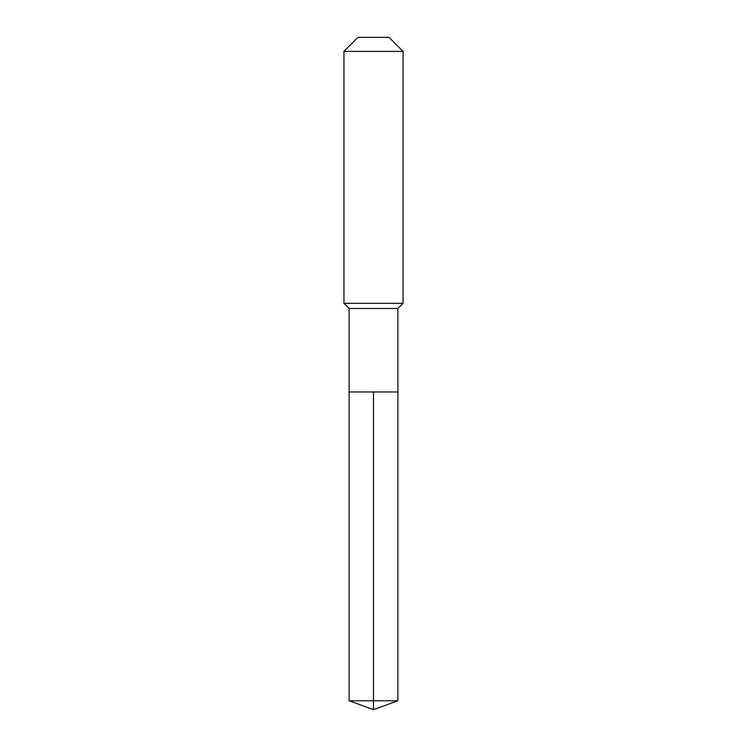 <?xml version="1.0" encoding="UTF-8"?>
<svg xmlns="http://www.w3.org/2000/svg" width="747" height="747" viewBox="0 0 747 747"><rect width="100%" height="100%" fill="white"/><g stroke="black" fill="none" stroke-linecap="round" stroke-linejoin="round"><path stroke-width="0.56" stroke-dasharray="3.73 2.8" d="M397.88 391.97L349.12 391.97L397.88 391.97M397.88 308.483L349.12 308.483M343.947 303.319L403.053 303.319M403.053 51.384L343.947 51.384M357.981 37.35L389.019 37.35M349.12 700.779L373.5 700.779L373.5 391.97M397.88 700.779L373.5 700.779L373.5 709.65"/><path stroke-width="1.12" d="M349.12 391.97L349.12 308.483L397.88 308.483L397.88 391.97L349.12 391.97L373.5 391.97L373.5 700.779L373.5 391.97L397.88 391.97L397.88 700.779L349.12 700.779L349.12 391.97L349.12 700.779L373.5 709.65L373.5 700.779L373.5 709.65L349.12 700.779M397.88 308.483L403.053 303.319L343.947 303.319L349.12 308.483M403.053 51.384L389.019 37.35L357.981 37.35L343.947 51.384L403.053 51.384L403.053 303.319M343.947 51.384L343.947 303.319M373.5 709.65L397.88 700.779"/></g></svg>
